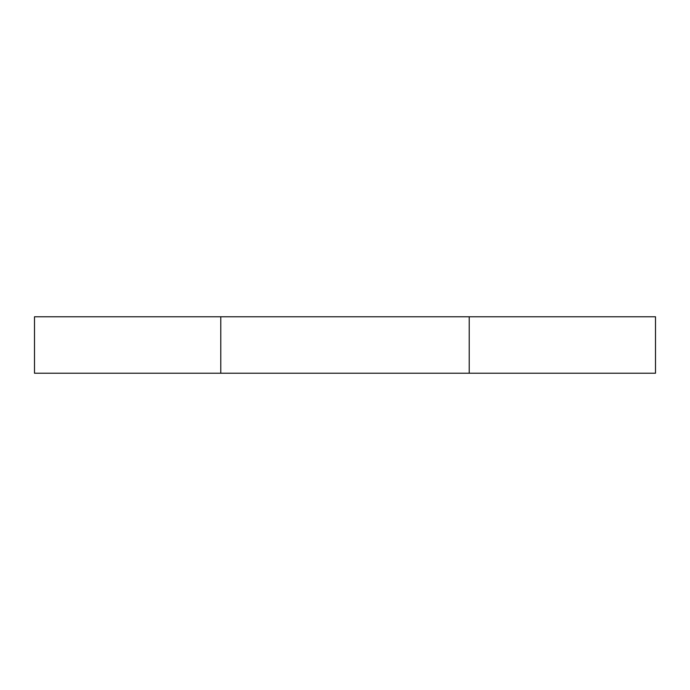 <?xml version="1.0" encoding="UTF-8"?>
<svg xmlns="http://www.w3.org/2000/svg" width="690" height="690" viewBox="0 0 690 690"><rect width="100%" height="100%" fill="white"/><g stroke="black" fill="none" stroke-linecap="round" stroke-linejoin="round"><path stroke-width="1.03" d="M34.5 373.23L34.5 316.77L220.783 316.77L220.783 373.23L34.5 373.23M220.783 316.77L469.217 316.77L469.217 373.23L220.783 373.23M469.217 373.23L655.5 373.23L655.5 316.77L469.217 316.77"/></g></svg>
